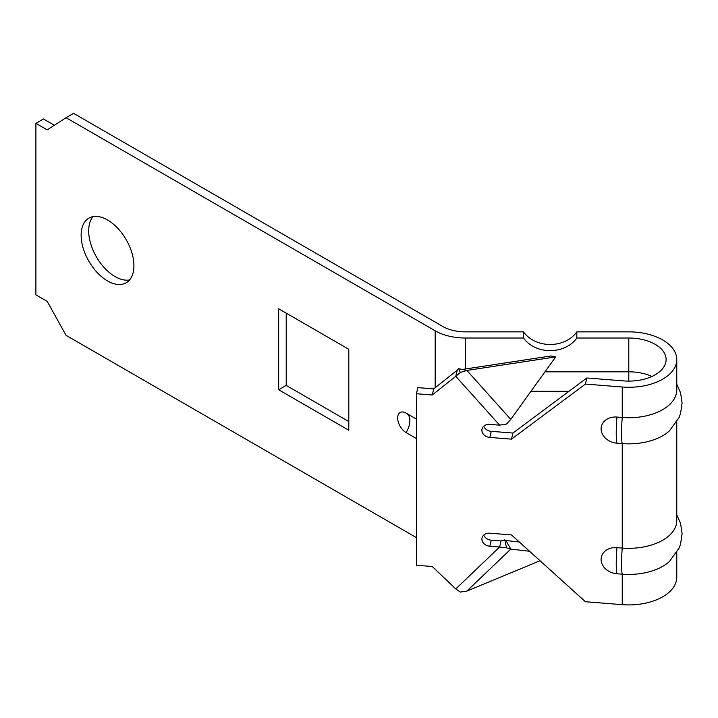 <?xml version="1.0" encoding="UTF-8"?>
<svg xmlns="http://www.w3.org/2000/svg" width="718" height="718" viewBox="0 0 718 718"><rect width="100%" height="100%" fill="white"/><g stroke="black" fill="none" stroke-linecap="round" stroke-linejoin="round"><path stroke-width="1.08" d="M676.769 514.824L680.583 523.377L682.1 533.725L680.556 544.065L679.013 548.22L669.463 561.431A47.98 27.706 180 0 1 622.246 574.185L616.968 573.772A26.656 2.962 -85.5 0 1 616.241 563.756A26.656 2.962 -85.5 0 1 616.968 547.646A15.993 12.933 -166.6 0 0 601.119 559.448A15.993 12.933 -166.6 0 0 616.968 573.772M544.989 371.816L628.788 371.816A37.318 21.549 180 0 1 651.639 376.322A37.318 21.549 180 0 1 651.944 376.465M676.769 384.238L680.583 392.791L682.1 403.13L680.556 413.469L679.013 417.634L669.463 430.845A47.98 27.706 180 0 1 622.246 443.598L616.968 443.177A15.993 12.933 13.4 0 1 601.119 428.861A15.993 12.933 13.4 0 1 616.968 417.059L622.246 417.481A47.98 27.706 180 0 0 676.769 390.036L676.769 359.565A47.98 27.706 180 0 1 622.246 387.011L585.412 384.085L586.866 377.982L512.921 433.053L491.265 431.339A7.997 6.471 -166.6 0 1 483.735 426.232M129.572 279.939A37.318 21.549 60 0 1 115.068 276.583A37.318 21.549 60 0 1 91.841 247.154A37.318 21.549 60 0 1 93.026 216.63M107.529 280.935A37.318 21.549 60 0 1 83.144 248.051A37.318 21.549 60 0 1 88.87 218.146A37.318 21.549 60 0 1 107.529 219.986A37.318 21.549 60 0 1 131.906 252.88A37.318 21.549 60 0 1 126.188 282.784A37.318 21.549 60 0 1 107.529 280.935M676.769 359.565A47.98 27.706 180 0 0 662.714 339.973A47.98 27.706 180 0 0 628.788 331.86L576.841 331.86L576.841 338.016L628.788 338.016A37.318 21.549 180 0 1 655.175 344.326A37.318 21.549 180 0 1 666.107 359.565A37.318 21.549 180 0 1 623.7 380.908L586.866 377.982M676.769 552.546L676.769 577.218A47.98 27.706 180 0 1 622.246 604.655L585.412 601.729L511.467 534.919L489.82 533.196A7.997 6.471 -166.6 0 0 482.038 537.872A7.997 6.471 -166.6 0 0 489.82 546.254L499.602 547.035L501.056 540.941L491.265 540.16A7.997 6.471 -166.6 0 1 483.735 535.063M435.18 330.801A42.649 24.627 0 0 0 465.336 338.016L523.53 338.016L523.53 331.86L465.336 331.86A31.987 18.471 0 0 1 442.719 326.448L73.595 113.345L66.056 117.698L435.18 330.801L435.18 387.72M676.769 421.951L676.769 520.622A47.98 27.706 180 0 1 622.246 548.067L616.968 547.646M432.245 394.99L455.777 376.304L457.231 370.201L433.699 388.896L432.245 394.99L416.404 393.733L416.404 565.245L432.245 566.502L455.777 588.931L460.319 592.072L466.871 591.085L510.776 549.117L505.957 540.51L504.754 539.9L506.576 547.861L499.602 547.035L455.777 588.931M510.776 419.384L466.871 370.443L555.696 356.918L510.776 419.384L506.576 424.015L499.602 425.155L489.82 424.374A7.997 6.471 -166.6 0 0 482.038 429.05A7.997 6.471 -166.6 0 0 489.82 437.433L511.467 439.156L585.412 384.085M416.404 393.733L417.858 387.63L433.699 388.896M54.326 125.282L43.439 119L35.9 123.352L35.9 294.865L47.209 301.389L66.056 335.342L416.404 537.611M348.795 421.538L286.213 385.404L286.213 313.147M278.674 389.757L278.674 308.794L348.795 349.271L348.795 430.244L278.674 389.757L286.213 385.404M416.404 419.052L406.092 413.101A11.919 6.884 60 0 0 405.248 412.662A11.919 6.884 60 0 0 397.673 418.468A11.919 6.884 60 0 0 406.092 432.577L416.404 438.527M66.056 117.698L47.209 129.886L35.9 123.352M576.841 331.86A30.712 25.076 0 0 1 550.185 344.487A30.712 25.076 0 0 1 523.53 331.86M530.988 391.283L569.015 391.283M576.841 338.016A30.712 25.076 0 0 1 550.185 350.644A30.712 25.076 0 0 1 523.53 338.016M511.467 439.156L512.921 433.053M529.561 551.262L510.776 549.117L506.576 547.861M504.754 539.9L501.056 540.941M540.044 560.74L466.871 591.085M505.957 540.51L519.347 542.036M460.319 372.454L466.871 370.443L458.497 368.648L460.319 372.454L455.777 376.304L499.602 425.155M458.497 368.648L457.231 370.201M555.696 356.918L550.885 355.975L462.06 369.501M622.246 604.655L622.246 574.185A26.656 2.962 -85.5 0 1 621.519 564.177A26.656 2.962 -85.5 0 1 622.246 548.067L622.246 443.598A26.656 2.962 -85.5 0 1 621.519 433.582A26.656 2.962 -85.5 0 1 622.246 417.481L622.246 387.011M628.788 381.105L628.788 338.016M616.968 443.177A26.656 2.962 -85.5 0 1 616.241 433.169A26.656 2.962 -85.5 0 1 616.968 417.059M465.336 338.016L465.336 369.007M489.82 546.254L491.265 540.16M489.82 437.433L491.265 431.339M406.092 432.577A15.993 9.235 120 0 0 406.989 413.622"/></g></svg>
